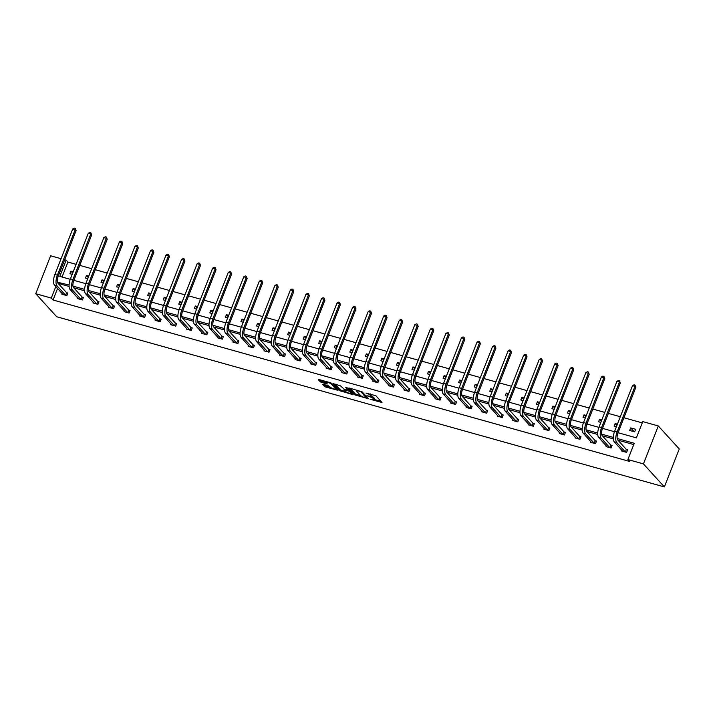 <?xml version="1.0" encoding="UTF-8"?>
<svg xmlns="http://www.w3.org/2000/svg" width="715" height="715" viewBox="0 0 715 715"><rect width="100%" height="100%" fill="white"/><g stroke="black" fill="none" stroke-linecap="round" stroke-linejoin="round"><path stroke-width="1.07" d="M370.075 399.247L382.024 402.509L375.858 395.735L365.964 393.08A3.548 0.795 -158.6 0 1 370.191 395.163L370.71 395.726A3.548 0.795 -158.6 0 1 370.879 396.146A3.548 0.795 -158.6 0 1 368.672 396.056L366.884 395.744L369.155 396.584A3.548 0.795 -158.6 0 1 373.382 398.657L373.891 399.229A3.548 0.795 -158.6 0 1 374.07 399.64A3.548 0.795 -158.6 0 1 371.863 399.551L370.075 399.247M323.359 384.384L322.724 384.491L324.449 386.395L325.772 387.038L338.007 390.301L331.787 383.392L330.464 382.74L318.917 379.504L318.282 379.611L320.374 381.908L326.639 383.946L327.327 383.973L326.237 382.704A2.967 0.661 -158.6 0 1 326.094 382.355A2.967 0.661 -158.6 0 1 328.507 382.605A2.967 0.661 -158.6 0 1 331.465 384.169L335.532 388.629A2.967 0.661 -158.6 0 1 335.675 388.978A2.967 0.661 -158.6 0 1 333.262 388.728A2.967 0.661 -158.6 0 1 330.294 387.164L328.301 385.769L323.359 384.384M57.566 288.449L53.044 299.996L51.301 298.075L35.75 293.722L56.691 316.745L664.378 486.924L679.25 448.975L658.309 425.952L642.758 421.6L636.386 437.857L618.064 432.727M53.044 299.996L629.638 461.461L627.886 459.539L643.437 463.901L664.378 486.924M354.881 394.912L368.377 398.693L362.21 391.909L349.349 388.031L348.714 388.129L354.881 394.912L355.284 393.885L360.771 395.708M352.531 394.537L339.661 390.649L333.44 383.741L340.394 385.805L344.219 389.201L348.187 390.149L345.524 387.155L346.891 387.539L353.165 394.43L352.531 394.537L352.745 393.974M87.748 278.707L85.478 278.064L86.479 275.507L88.749 276.142M118.842 287.412L116.572 286.778L117.573 284.213L119.852 284.847M149.935 296.117L147.665 295.483L148.675 292.918L150.945 293.561M181.038 304.831L178.768 304.197L179.769 301.632L182.039 302.266M212.132 313.536L209.861 312.902L210.862 310.337L213.142 310.971M243.234 322.242L240.955 321.607L241.965 319.042L244.235 319.685M274.328 330.956L272.058 330.321L273.058 327.756L275.329 328.391M305.421 339.661L303.151 339.026L304.161 336.461L306.431 337.096M336.524 348.366L334.254 347.731L335.255 345.166L337.525 345.81M367.617 357.08L365.347 356.445L366.348 353.88L368.627 354.515M398.72 365.785L396.441 365.151L397.451 362.585L399.721 363.22M429.813 374.49L427.543 373.856L428.544 371.291L430.814 371.934M460.907 383.204L458.637 382.57L459.647 380.005L461.917 380.639M492.009 391.909L489.739 391.275L490.74 388.71L493.01 389.344M523.103 400.615L520.833 399.98L521.834 397.415L524.113 398.058M554.205 409.329L551.926 408.694L552.936 406.129L555.206 406.764M585.299 418.034L583.029 417.399L584.03 414.834L586.3 415.469M616.393 426.739L614.122 426.104L615.132 423.539L617.403 424.183M642.258 422.887L623.927 417.757M620.316 416.747L608.385 413.404M604.765 412.394L592.833 409.052M589.214 408.033L577.282 404.699M573.671 403.68L561.74 400.337M558.12 399.328L546.188 395.985M542.569 394.975L530.637 391.632M527.026 390.622L515.095 387.28M511.475 386.27L499.544 382.927M495.924 381.908L483.992 378.575M480.382 377.556L468.441 374.213M464.83 373.203L452.899 369.861M449.279 368.851L437.348 365.508M433.728 364.498L421.796 361.155M418.186 360.146L406.254 356.803M402.634 355.784L390.703 352.45M387.083 351.431L375.152 348.089M371.541 347.079L359.609 343.736M355.99 342.726L344.058 339.384M340.438 338.374L328.507 335.031M324.896 334.021L312.964 330.679M309.345 329.66L297.413 326.326M293.794 325.307L281.862 321.965M278.242 320.955L266.311 317.612M262.7 316.602L250.768 313.259M247.149 312.249L235.217 308.907M231.597 307.897L219.666 304.554M216.055 303.535L204.124 300.193M200.504 299.183L188.572 295.84M184.953 294.83L173.021 291.488M169.41 290.478L157.479 287.135M153.859 286.125L141.928 282.782M138.308 281.764L126.376 278.43M122.766 277.411L110.834 274.068M107.214 273.058L95.283 269.716M91.663 268.706L79.731 265.363M76.112 264.353L67.916 262.056L62.044 277.018M630.675 427.901L629.674 430.457L634.652 431.86L635.662 429.295L630.675 427.901L634.151 431.717M600.85 422.386L598.571 421.752L599.581 419.187L601.851 419.821M569.748 413.681L567.478 413.047L568.479 410.481L570.758 411.116M538.654 404.976L536.384 404.332L537.385 401.776L539.655 402.411M507.552 396.262L505.282 395.627L506.292 393.062L508.562 393.697M476.458 387.557L474.188 386.922L475.189 384.357L477.468 384.992M445.365 378.852L443.086 378.208L444.095 375.652L446.366 376.287M414.262 370.138L411.992 369.503L413.002 366.938L415.272 367.573M383.169 361.433L380.898 360.798L381.899 358.233L384.169 358.867M352.075 352.727L349.796 352.084L350.806 349.528L353.076 350.162M320.972 344.013L318.702 343.379L319.703 340.814L321.982 341.448M289.879 335.308L287.609 334.674L288.61 332.109L290.88 332.743M258.776 326.603L256.506 325.96L257.516 323.403L259.786 324.038M227.683 317.889L225.413 317.254L226.414 314.689L228.684 315.324M196.589 309.184L194.31 308.549L195.32 305.984L197.59 306.619M165.487 300.479L163.217 299.835L164.218 297.27L166.497 297.914M134.393 291.765L132.123 291.13L133.124 288.565L135.394 289.2M103.291 283.06L101.021 282.425L102.031 279.86L104.301 280.495M72.197 274.354L69.927 273.711L70.928 271.146L73.198 271.789M35.75 293.722L50.622 255.782L61.07 258.705M64.69 259.724L66.164 260.135L59.801 276.392L70.258 279.315M67.916 262.056L66.164 260.135M69.069 285.017L57.504 282.237M55.824 286.536L51.301 298.075M627.886 459.539L634.259 443.291L617.152 438.501M613.273 437.41L601.61 434.148M597.722 433.058L586.059 429.786M582.171 428.705L570.507 425.434M566.629 424.353L554.965 421.081M551.077 419.991L539.414 416.729M535.526 415.638L523.863 412.376M519.984 411.286L508.311 408.024M504.433 406.933L492.769 403.662M488.881 402.581L477.218 399.31M473.339 398.228L461.667 394.957M457.788 393.867L446.124 390.605M442.236 389.514L430.573 386.252M426.685 385.162L415.022 381.899M411.143 380.809L399.479 377.538M395.592 376.456L383.928 373.185M380.04 372.104L368.377 368.833M364.498 367.742L352.826 364.48M348.947 363.39L337.283 360.128M333.396 359.037L321.732 355.775M317.853 354.685L306.181 351.414M302.302 350.332L290.639 347.061M286.751 345.98L275.087 342.708M271.2 341.618L259.536 338.356M255.657 337.266L243.994 334.003M240.106 332.913L228.442 329.651M224.555 328.56L212.891 325.289M209.012 324.208L197.349 320.937M193.461 319.855L181.798 316.584M177.91 315.494L166.246 312.232M162.368 311.141L150.695 307.879M146.816 306.789L135.153 303.526M131.265 302.436L119.602 299.165M115.723 298.084L104.05 294.812M100.172 293.731L88.508 290.46M84.62 289.369L72.957 286.107M643.437 463.901L658.309 425.952M73.868 280.334L85.809 283.676M89.42 284.686L101.351 288.029M104.962 289.039L116.903 292.381M120.513 293.391L132.454 296.734M136.065 297.744L147.996 301.087M151.607 302.096L163.547 305.439M167.158 306.458L179.099 309.801M182.709 310.81L194.641 314.153M198.252 315.163L210.192 318.506M213.803 319.516L225.743 322.858M229.354 323.868L241.295 327.211M244.905 328.221L256.837 331.563M260.448 332.582L272.388 335.925M275.999 336.935L287.939 340.277M291.55 341.287L303.482 344.63M307.093 345.64L319.033 348.983M322.644 349.993L334.584 353.335M338.195 354.345L350.127 357.697M353.737 358.707L365.678 362.049M369.289 363.059L381.229 366.402M384.84 367.412L396.78 370.754M400.391 371.764L412.323 375.107M415.933 376.117L427.874 379.459M431.485 380.469L443.425 383.821M447.036 384.831L458.967 388.173M462.578 389.183L474.519 392.526M478.129 393.536L490.07 396.879M493.681 397.889L505.612 401.231M509.223 402.241L521.163 405.584M524.774 406.603L536.715 409.945M540.326 410.955L552.257 414.298M555.868 415.308L567.808 418.65M571.419 419.66L583.36 423.003M586.97 424.013L598.911 427.356M602.522 428.365L614.453 431.708M69.087 286.456L59.417 283.748L59.13 284.463M59.417 283.748L57.665 281.826M633.758 444.578L617.903 440.136M613.282 438.849L602.352 435.784M597.731 434.488L586.809 431.431M582.189 430.135L571.258 427.078M566.638 425.783L555.707 422.726M551.086 421.43L540.165 418.364M535.544 417.077L524.613 414.012M519.993 412.716L509.062 409.659M504.441 408.363L493.52 405.307M488.899 404.011L477.969 400.954M473.348 399.658L462.417 396.602M457.797 395.306L446.875 392.24M442.245 390.953L431.324 387.888M426.703 386.592L415.773 383.535M411.152 382.239L400.221 379.182M395.601 377.886L384.679 374.83M380.058 373.534L369.128 370.477M364.507 369.181L353.576 366.116M348.956 364.829L338.034 361.763M333.413 360.467L322.483 357.411M317.862 356.115L306.932 353.058M302.311 351.762L291.389 348.706M286.76 347.41L275.838 344.353M271.217 343.057L260.287 339.991M255.666 338.704L244.736 335.639M240.115 334.343L229.193 331.286M224.573 329.99L213.642 326.934M209.021 325.638L198.091 322.581M193.47 321.285L182.548 318.229M177.928 316.933L166.997 313.867M162.377 312.58L151.446 309.515M146.825 308.219L135.904 305.162M131.283 303.866L120.352 300.809M115.732 299.514L104.801 296.457M100.18 295.161L89.259 292.104M84.629 290.808L73.708 287.743M66.754 292.739L67.88 293.052L66.87 295.617L61.883 294.223L62.169 293.507M82.305 297.091L83.423 297.413L82.422 299.969L77.434 298.575L77.712 297.86M97.857 301.453L98.974 301.766L97.964 304.331L92.986 302.928L93.263 302.222M113.399 305.806L114.525 306.118L113.515 308.683L108.537 307.289L108.814 306.574M128.95 310.158L130.067 310.471L129.066 313.036L124.079 311.642L124.365 310.927M144.502 314.511L145.619 314.823L144.618 317.389L139.631 315.994L139.908 315.279M160.044 318.863L161.17 319.176L160.16 321.741L155.182 320.347L155.459 319.632M175.595 323.225L176.712 323.538L175.711 326.094L170.724 324.699L171.01 323.984M191.146 327.577L192.264 327.89L191.263 330.455L186.275 329.052L186.552 328.346M206.698 331.93L207.815 332.243L206.805 334.808L201.827 333.413L202.104 332.698M222.24 336.282L223.357 336.595L222.356 339.16L217.369 337.766L217.655 337.051M237.791 340.635L238.908 340.948L237.907 343.513L232.92 342.119L233.197 341.404M253.342 344.988L254.46 345.3L253.45 347.865L248.471 346.471L248.749 345.756M268.885 349.349L270.011 349.662L269.001 352.218L264.023 350.824L264.3 350.109M284.436 353.702L285.553 354.014L284.552 356.579L279.565 355.176L279.851 354.47M299.987 358.054L301.104 358.367L300.103 360.932L295.116 359.538L295.393 358.823M315.53 362.407L316.656 362.719L315.646 365.285L310.668 363.89L310.945 363.175M331.081 366.759L332.198 367.072L331.197 369.637L326.21 368.243L326.496 367.528M346.632 371.112L347.749 371.425L346.748 373.99L341.761 372.595L342.038 371.88M362.174 375.473L363.3 375.786L362.291 378.342L357.312 376.948L357.589 376.242M377.726 379.826L378.843 380.139L377.842 382.704L372.855 381.31L373.141 380.594M393.277 384.178L394.394 384.491L393.393 387.056L388.406 385.662L388.683 384.947M408.828 388.531L409.945 388.844L408.935 391.409L403.957 390.015L404.234 389.3M424.37 392.884L425.488 393.196L424.487 395.761L419.499 394.367L419.785 393.652M439.922 397.236L441.039 397.549L440.038 400.114L435.051 398.72L435.328 398.005M455.473 401.598L456.59 401.91L455.58 404.467L450.602 403.072L450.879 402.366M471.015 405.95L472.141 406.263L471.131 408.828L466.153 407.434L466.43 406.719M486.566 410.303L487.684 410.616L486.683 413.181L481.696 411.786L481.981 411.071M502.118 414.655L503.235 414.968L502.234 417.533L497.247 416.139L497.524 415.424M517.66 419.008L518.786 419.321L517.776 421.886L512.798 420.492L513.075 419.776M533.211 423.36L534.328 423.682L533.327 426.238L528.34 424.844L528.626 424.129M548.763 427.722L549.88 428.035L548.879 430.6L543.892 429.197L544.169 428.491M564.305 432.075L565.431 432.387L564.421 434.952L559.443 433.558L559.72 432.843M579.856 436.427L580.973 436.74L579.972 439.305L574.985 437.911L575.271 437.196M595.407 440.78L596.525 441.092L595.524 443.658L590.536 442.263L590.813 441.548M610.959 445.132L612.076 445.445L611.066 448.01L606.088 446.616L606.365 445.901M626.501 449.485L627.627 449.806L626.617 452.363L621.639 450.968L621.916 450.253M615.132 423.539L616.893 425.479M599.581 419.187L601.342 421.126M584.03 414.834L585.791 416.774M568.479 410.481L570.248 412.421M552.936 406.129L554.697 408.068M537.385 401.776L539.146 403.707M521.834 397.415L523.603 399.354M506.292 393.062L508.052 395.002M490.74 388.71L492.501 390.649M475.189 384.357L476.95 386.297M459.647 380.005L461.407 381.935M444.095 375.652L445.856 377.583M428.544 371.291L430.305 373.23M413.002 366.938L414.763 368.877M397.451 362.585L399.211 364.525M381.899 358.233L383.66 360.172M366.348 353.88L368.118 355.811M350.806 349.528L352.567 351.458M335.255 345.166L337.015 347.106M319.703 340.814L321.473 342.753M304.161 336.461L305.922 338.401M288.61 332.109L290.37 334.048M273.058 327.756L274.819 329.687M257.516 323.403L259.277 325.334M241.965 319.042L243.726 320.981M226.414 314.689L228.174 316.629M210.862 310.337L212.632 312.276M195.32 305.984L197.081 307.924M179.769 301.632L181.53 303.562M164.218 297.27L165.987 299.21M148.675 292.918L150.436 294.857M133.124 288.565L134.885 290.505M117.573 284.213L119.334 286.152M102.031 279.86L103.791 281.799M86.479 275.507L88.24 277.438M70.928 271.146L72.689 273.085M374.07 399.64L374.472 398.621A3.548 0.795 -158.6 0 0 374.294 398.201L373.891 399.229M370.933 396.021A3.548 0.795 -158.6 0 1 373.784 397.638L374.294 398.201M370.879 396.146L371.282 395.118A3.548 0.795 -158.6 0 0 371.112 394.698L370.71 395.726M370.361 393.911A3.548 0.795 -158.6 0 1 370.593 394.135L371.112 394.698M374.142 399.453L380.979 401.365M350.162 388.254L355.284 393.885M366.187 397.969L361.218 391.945L358.876 391.087A3.548 0.795 -158.6 0 0 356.669 390.998A3.548 0.795 -158.6 0 0 356.839 391.418L360.539 395.484A3.548 0.795 -158.6 0 0 364.766 397.567L366.187 397.969M352.12 393.286L350.976 392.964M345.515 391.436L341.386 390.274L340.983 391.302M334.942 384L340.063 389.621L341.386 390.274M345.488 391.409A2.967 0.661 -158.6 0 0 348.455 392.973A2.967 0.661 -158.6 0 0 350.868 393.223A2.967 0.661 -158.6 0 0 350.725 392.875L349.295 391.302L344.693 389.729L344.058 389.836L345.488 391.409M348.992 389.845L348.393 389.63M319.73 379.737L322.099 381.533L326.228 382.686M324.172 384.616L326.174 386.02L330.303 387.173M335.782 388.71L336.908 389.023M625.5 452.05L626.269 449.333L617.733 439.948A5.649 2.27 -74.4 0 1 617.992 432.906L635.858 387.324L634.983 386.359L617.125 431.94A8.473 3.396 105.6 0 0 616.723 442.514L625.259 451.898M632.498 385.662L634.026 384.831L635.027 385.108L634.983 386.359L632.498 385.662L614.632 431.243A8.473 3.396 105.6 0 0 614.239 441.816L622.756 451.281M626.269 449.333L627.493 450.137M635.027 385.108L635.858 387.324M609.949 447.697L610.717 444.98L602.182 435.596A5.649 2.27 -74.4 0 1 602.45 428.544L620.307 382.963L619.44 382.007L601.574 427.588A8.473 3.396 105.6 0 0 601.181 438.161L609.716 447.545M616.947 381.31L618.475 380.469L619.476 380.755L619.44 382.007L616.947 381.31L599.081 426.891A8.473 3.396 105.6 0 0 598.687 437.464L607.205 446.929M610.717 444.98L611.942 445.785M619.476 380.755L620.307 382.963M594.397 443.345L595.166 440.628L586.631 431.243A5.649 2.27 -74.4 0 1 586.899 424.192L604.765 378.61L603.889 377.654L586.023 423.235A8.473 3.396 105.6 0 0 585.63 433.808L594.165 443.193M601.395 376.957L602.933 376.117L603.925 376.394L603.889 377.654L601.395 376.957L583.538 422.538A8.473 3.396 105.6 0 0 583.136 433.102L591.654 442.576M595.166 440.628L596.39 441.432M603.925 376.394L604.765 378.61M578.855 438.992L579.624 436.275L571.088 426.891A5.649 2.27 -74.4 0 1 571.348 419.839L589.214 374.258L588.338 373.302L570.481 418.883A8.473 3.396 105.6 0 0 570.078 429.447L578.614 438.831M585.853 372.604L587.381 371.764L588.374 372.041L588.338 373.302L585.853 372.604L567.987 418.186A8.473 3.396 105.6 0 0 567.585 428.75L576.111 438.224M579.624 436.275L580.848 437.08M588.374 372.041L589.214 374.258M563.304 434.64L564.072 431.914L555.537 422.529A5.649 2.27 -74.4 0 1 555.805 415.487L573.662 369.905L572.795 368.949L554.929 414.53A8.473 3.396 105.6 0 0 554.536 425.094L563.071 434.479M570.302 368.243L571.83 367.412L572.831 367.689L572.795 368.949L570.302 368.243L552.436 413.833A8.473 3.396 105.6 0 0 552.043 424.397L560.56 433.871M564.072 431.914L565.297 432.727M572.831 367.689L573.662 369.905M547.753 430.278L548.521 427.561L539.986 418.177A5.649 2.27 -74.4 0 1 540.254 411.134L558.12 365.553L557.244 364.587L539.378 410.169A8.473 3.396 105.6 0 0 538.985 420.742L547.52 430.126M554.751 363.89L556.288 363.059L557.28 363.336L557.244 364.587L554.751 363.89L536.885 409.472A8.473 3.396 105.6 0 0 536.491 420.045L545.009 429.509M548.521 427.561L549.746 428.374M557.28 363.336L558.12 365.553M532.21 425.925L532.979 423.209L524.444 413.824A5.649 2.27 -74.4 0 1 524.703 406.781L542.569 361.2L541.693 360.235L523.836 405.816A8.473 3.396 105.6 0 0 523.434 416.389L531.969 425.774M539.199 359.538L540.737 358.707L541.729 358.984L541.693 360.235L539.199 359.538L521.342 405.119A8.473 3.396 105.6 0 0 520.94 415.692L529.466 425.157M532.979 423.209L534.203 424.013M541.729 358.984L542.569 361.2M516.659 421.573L517.428 418.856L508.892 409.472A5.649 2.27 -74.4 0 1 509.151 402.42L527.018 356.839L526.151 355.882L508.285 401.464A8.473 3.396 105.6 0 0 507.891 412.037L516.427 421.421M523.657 355.185L525.185 354.345L526.186 354.631L526.151 355.882L523.657 355.185L505.791 400.766A8.473 3.396 105.6 0 0 505.398 411.34L513.915 420.804M517.428 418.856L518.652 419.66M526.186 354.631L527.018 356.839M501.108 417.22L501.876 414.503L493.341 405.119A5.649 2.27 -74.4 0 1 493.609 398.067L511.475 352.486L510.599 351.53L492.733 397.111A8.473 3.396 105.6 0 0 492.34 407.684L500.875 417.06M508.106 350.833L509.634 349.993L510.635 350.27L510.599 351.53L508.106 350.833L490.24 396.414A8.473 3.396 105.6 0 0 489.847 406.978L498.364 416.452M501.876 414.503L503.101 415.308M510.635 350.27L511.475 352.486M485.565 412.868L486.334 410.142L477.799 400.757A5.649 2.27 -74.4 0 1 478.058 393.715L495.924 348.134L495.048 347.177L477.182 392.758A8.473 3.396 105.6 0 0 476.789 403.323L485.324 412.707M492.555 346.48L494.092 345.64L495.084 345.917L495.048 347.177L492.555 346.48L474.697 392.061A8.473 3.396 105.6 0 0 474.295 402.625L482.822 412.099M486.334 410.142L487.55 410.955M495.084 345.917L495.924 348.134M470.014 408.515L470.783 405.789L462.248 396.405A5.649 2.27 -74.4 0 1 462.507 389.362L480.373 343.781L479.497 342.816L461.64 388.406A8.473 3.396 105.6 0 0 461.238 398.97L469.782 408.354M477.012 342.119L478.541 341.287L479.542 341.564L479.497 342.816L477.012 342.119L459.146 387.709A8.473 3.396 105.6 0 0 458.753 398.273L467.27 407.747M470.783 405.789L472.007 406.603M479.542 341.564L480.373 343.781M454.463 404.154L455.232 401.437L446.696 392.052A5.649 2.27 -74.4 0 1 446.964 385.01L464.822 339.428L463.955 338.463L446.089 384.044A8.473 3.396 105.6 0 0 445.695 394.617L454.231 404.002M461.461 337.766L462.989 336.935L463.99 337.212L463.955 338.463L461.461 337.766L443.595 383.347A8.473 3.396 105.6 0 0 443.202 393.92L451.719 403.385M455.232 401.437L456.456 402.25M463.99 337.212L464.822 339.428M438.921 399.801L439.689 397.084L431.145 387.7A5.649 2.27 -74.4 0 1 431.413 380.657L449.279 335.067L448.403 334.111L430.537 379.692A8.473 3.396 105.6 0 0 430.144 390.265L438.679 399.649M445.91 333.413L447.447 332.582L448.439 332.859L448.403 334.111L445.91 333.413L428.053 378.995A8.473 3.396 105.6 0 0 427.65 389.568L436.168 399.033M439.689 397.084L440.905 397.889M448.439 332.859L449.279 335.067M423.369 395.449L424.138 392.732L415.603 383.347A5.649 2.27 -74.4 0 1 415.862 376.296L433.728 330.714L432.852 329.758L414.995 375.339A8.473 3.396 105.6 0 0 414.593 385.912L423.128 395.297M430.367 329.061L431.896 328.221L432.897 328.507L432.852 329.758L430.367 329.061L412.501 374.642A8.473 3.396 105.6 0 0 412.108 385.215L420.626 394.68M424.138 392.732L425.362 393.536M432.897 328.507L433.728 330.714M407.818 391.096L408.587 388.379L400.051 378.995A5.649 2.27 -74.4 0 1 400.32 371.943L418.177 326.362L417.31 325.405L399.444 370.987A8.473 3.396 105.6 0 0 399.05 381.551L407.586 390.935M414.816 324.708L416.344 323.868L417.346 324.145L417.31 325.405L414.816 324.708L396.95 370.29A8.473 3.396 105.6 0 0 396.557 380.854L405.074 390.327M408.587 388.379L409.811 389.183M417.346 324.145L418.177 326.362M392.267 386.744L393.036 384.018L384.5 374.633A5.649 2.27 -74.4 0 1 384.768 367.59L402.634 322.009L401.759 321.053L383.892 366.634A8.473 3.396 105.6 0 0 383.499 377.198L392.034 386.583M399.265 320.356L400.802 319.516L401.794 319.793L401.759 321.053L399.265 320.356L381.399 365.937A8.473 3.396 105.6 0 0 381.006 376.501L389.523 385.975M393.036 384.018L394.26 384.831M401.794 319.793L402.634 322.009M376.725 382.391L377.493 379.665L368.958 370.281A5.649 2.27 -74.4 0 1 369.217 363.238L387.083 317.657L386.207 316.691L368.35 362.282A8.473 3.396 105.6 0 0 367.948 372.846L376.483 382.23M383.723 315.994L385.251 315.163L386.243 315.44L386.207 316.691L383.723 315.994L365.857 361.584A8.473 3.396 105.6 0 0 365.454 372.149L373.981 381.622M377.493 379.665L378.718 380.478M386.243 315.44L387.083 317.657M361.173 378.029L361.942 375.312L353.407 365.928A5.649 2.27 -74.4 0 1 353.675 358.885L371.532 313.304L370.665 312.339L352.799 357.92A8.473 3.396 105.6 0 0 352.406 368.493L360.941 377.878M368.171 311.642L369.7 310.81L370.701 311.088L370.665 312.339L368.171 311.642L350.305 357.223A8.473 3.396 105.6 0 0 349.912 367.796L358.43 377.261M361.942 375.312L363.166 376.117M370.701 311.088L371.532 313.304M345.622 373.677L346.391 370.96L337.855 361.576A5.649 2.27 -74.4 0 1 338.124 354.533L355.99 308.943L355.114 307.986L337.248 353.568A8.473 3.396 105.6 0 0 336.854 364.141L345.39 373.525M352.62 307.289L354.157 306.458L355.149 306.735L355.114 307.986L352.62 307.289L334.754 352.87A8.473 3.396 105.6 0 0 334.361 363.443L342.878 372.908M346.391 370.96L347.615 371.764M355.149 306.735L355.99 308.943M330.08 369.324L330.848 366.607L322.313 357.223A5.649 2.27 -74.4 0 1 322.572 350.171L340.438 304.59L339.562 303.634L321.705 349.215A8.473 3.396 105.6 0 0 321.303 359.788L329.838 369.172M337.069 302.937L338.606 302.096L339.598 302.382L339.562 303.634L337.069 302.937L319.212 348.518A8.473 3.396 105.6 0 0 318.81 359.091L327.336 368.556M330.848 366.607L332.064 367.412M339.598 302.382L340.438 304.59M314.529 364.972L315.297 362.255L306.762 352.87A5.649 2.27 -74.4 0 1 307.021 345.819L324.887 300.237L324.02 299.281L306.154 344.862A8.473 3.396 105.6 0 0 305.752 355.427L314.296 364.811M321.527 298.584L323.055 297.744L324.056 298.021L324.02 299.281L321.527 298.584L303.661 344.165A8.473 3.396 105.6 0 0 303.267 354.729L311.785 364.203M315.297 362.255L316.522 363.059M324.056 298.021L324.887 300.237M298.977 360.619L299.746 357.893L291.211 348.509A5.649 2.27 -74.4 0 1 291.479 341.466L309.336 295.885L308.469 294.929L290.603 340.51A8.473 3.396 105.6 0 0 290.21 351.074L298.745 360.458M305.975 294.231L307.504 293.391L308.505 293.668L308.469 294.929L305.975 294.231L288.109 339.813A8.473 3.396 105.6 0 0 287.716 350.377L296.233 359.851M299.746 357.893L300.97 358.707M308.505 293.668L309.336 295.885M283.435 356.267L284.204 353.541L275.659 344.156A5.649 2.27 -74.4 0 1 275.927 337.114L293.794 291.532L292.918 290.567L275.052 336.157A8.473 3.396 105.6 0 0 274.658 346.721L283.194 356.106M290.424 289.87L291.961 289.039L292.953 289.316L292.918 290.567L290.424 289.87L272.567 335.46A8.473 3.396 105.6 0 0 272.165 346.024L280.682 355.498M284.204 353.541L285.419 354.354M292.953 289.316L293.794 291.532M267.884 351.905L268.652 349.188L260.117 339.804A5.649 2.27 -74.4 0 1 260.376 332.761L278.242 287.18L277.366 286.215L259.509 331.796A8.473 3.396 105.6 0 0 259.107 342.369L267.642 351.753M274.882 285.517L276.41 284.686L277.411 284.963L277.366 286.215L274.882 285.517L257.016 331.099A8.473 3.396 105.6 0 0 256.622 341.672L265.14 351.137M268.652 349.188L269.877 349.993M277.411 284.963L278.242 287.18M252.332 347.553L253.101 344.836L244.566 335.451A5.649 2.27 -74.4 0 1 244.834 328.408L262.691 282.818L261.824 281.862L243.958 327.443A8.473 3.396 105.6 0 0 243.565 338.016L252.1 347.401M259.331 281.165L260.859 280.325L261.86 280.611L261.824 281.862L259.331 281.165L241.464 326.746A8.473 3.396 105.6 0 0 241.071 337.319L249.589 346.784M253.101 344.836L254.326 345.64M261.86 280.611L262.691 282.818M236.781 343.2L237.55 340.483L229.015 331.099A5.649 2.27 -74.4 0 1 229.283 324.047L247.149 278.466L246.273 277.509L228.407 323.091A8.473 3.396 105.6 0 0 228.014 333.664L236.549 343.048M243.779 276.812L245.317 275.972L246.309 276.258L246.273 277.509L243.779 276.812L225.922 322.394A8.473 3.396 105.6 0 0 225.52 332.967L234.037 342.431M237.55 340.483L238.774 341.287M246.309 276.258L247.149 278.466M221.239 338.847L222.008 336.13L213.472 326.746A5.649 2.27 -74.4 0 1 213.731 319.694L231.597 274.113L230.722 273.157L212.864 318.738A8.473 3.396 105.6 0 0 212.462 329.302L220.998 338.687M228.237 272.46L229.765 271.62L230.757 271.897L230.722 273.157L228.237 272.46L210.371 318.041A8.473 3.396 105.6 0 0 209.978 328.605L218.495 338.079M222.008 336.13L223.232 336.935M230.757 271.897L231.597 274.113M205.688 334.495L206.456 331.769L197.921 322.385A5.649 2.27 -74.4 0 1 198.189 315.342L216.046 269.761L215.179 268.804L197.313 314.385A8.473 3.396 105.6 0 0 196.92 324.95L205.455 334.334M212.686 268.107L214.214 267.267L215.215 267.544L215.179 268.804L212.686 268.107L194.82 313.688A8.473 3.396 105.6 0 0 194.426 324.253L202.944 333.726M206.456 331.769L207.681 332.582M215.215 267.544L216.046 269.761M190.136 330.142L190.905 327.416L182.37 318.032A5.649 2.27 -74.4 0 1 182.638 310.989L200.504 265.408L199.628 264.443L181.762 310.033A8.473 3.396 105.6 0 0 181.369 320.597L189.904 329.981M197.134 263.746L198.672 262.914L199.664 263.192L199.628 264.443L197.134 263.746L179.268 309.327A8.473 3.396 105.6 0 0 178.875 319.9L187.393 329.374M190.905 327.416L192.129 328.23M199.664 263.192L200.504 265.408M174.594 325.781L175.363 323.064L166.827 313.679A5.649 2.27 -74.4 0 1 167.087 306.637L184.953 261.055L184.077 260.09L166.22 305.671A8.473 3.396 105.6 0 0 165.817 316.245L174.353 325.629M181.583 259.393L183.12 258.562L184.113 258.839L184.077 260.09L181.583 259.393L163.726 304.974A8.473 3.396 105.6 0 0 163.324 315.547L171.85 325.012M175.363 323.064L176.587 323.868M184.113 258.839L184.953 261.055M159.043 321.428L159.811 318.711L151.276 309.327A5.649 2.27 -74.4 0 1 151.535 302.284L169.401 256.694L168.534 255.738L150.668 301.319A8.473 3.396 105.6 0 0 150.275 311.892L158.81 321.276M166.041 255.041L167.569 254.2L168.57 254.486L168.534 255.738L166.041 255.041L148.175 300.622A8.473 3.396 105.6 0 0 147.782 311.195L156.299 320.66M159.811 318.711L161.036 319.516M168.57 254.486L169.401 256.694M143.492 317.076L144.26 314.359L135.725 304.974A5.649 2.27 -74.4 0 1 135.993 297.923L153.859 252.341L152.983 251.385L135.117 296.966A8.473 3.396 105.6 0 0 134.724 307.539L143.259 316.924M150.49 250.688L152.018 249.848L153.019 250.134L152.983 251.385L150.49 250.688L132.624 296.269A8.473 3.396 105.6 0 0 132.23 306.842L140.748 316.307M144.26 314.359L145.485 315.163M153.019 250.134L153.859 252.341M127.949 312.723L128.718 310.006L120.183 300.622A5.649 2.27 -74.4 0 1 120.442 293.57L138.308 247.989L137.432 247.032L119.566 292.614A8.473 3.396 105.6 0 0 119.173 303.178L127.708 312.562M134.938 246.335L136.476 245.495L137.468 245.772L137.432 247.032L134.938 246.335L117.081 291.917A8.473 3.396 105.6 0 0 116.679 302.481L125.205 311.955M128.718 310.006L129.933 310.81M137.468 245.772L138.308 247.989M112.398 308.371L113.167 305.645L104.631 296.26A5.649 2.27 -74.4 0 1 104.891 289.218L122.757 243.636L121.89 242.68L104.024 288.261A8.473 3.396 105.6 0 0 103.621 298.825L112.166 308.21M119.396 241.974L120.924 241.143L121.925 241.42L121.89 242.68L119.396 241.974L101.53 287.564A8.473 3.396 105.6 0 0 101.137 298.128L109.654 307.602M113.167 305.645L114.391 306.458M121.925 241.42L122.757 243.636M96.847 304.009L97.615 301.292L89.08 291.908A5.649 2.27 -74.4 0 1 89.348 284.865L107.205 239.284L106.338 238.318L88.472 283.909A8.473 3.396 105.6 0 0 88.079 294.473L96.614 303.857M103.845 237.621L105.373 236.79L106.374 237.067L106.338 238.318L103.845 237.621L85.979 283.203A8.473 3.396 105.6 0 0 85.586 293.776L94.103 303.249M97.615 301.292L98.84 302.105M106.374 237.067L107.205 239.284M81.304 299.656L82.073 296.94L73.529 287.555A5.649 2.27 -74.4 0 1 73.797 280.512L91.663 234.931L90.787 233.966L72.921 279.547A8.473 3.396 105.6 0 0 72.528 290.12L81.063 299.505M88.294 233.269L89.831 232.438L90.823 232.715L90.787 233.966L88.294 233.269L70.436 278.85A8.473 3.396 105.6 0 0 70.034 289.423L78.552 298.888M82.073 296.94L83.289 297.744M90.823 232.715L91.663 234.931M65.753 295.304L66.522 292.587L57.986 283.203A5.649 2.27 -74.4 0 1 58.246 276.16L76.112 230.57L75.236 229.613L57.379 275.195A8.473 3.396 105.6 0 0 56.977 285.768L65.512 295.152M72.751 228.916L74.28 228.076L75.281 228.362L75.236 229.613L72.751 228.916L54.885 274.497A8.473 3.396 105.6 0 0 54.492 285.07L63.009 294.535M66.522 292.587L67.746 293.391M75.281 228.362L76.112 230.57M373.784 397.638L373.382 398.657M370.593 394.135L370.191 395.163M381.613 402.053L381.39 402.617M367.966 398.237L367.742 398.791M356.597 394.537L356.195 395.565M366.938 397.111L366.634 397.898M361.415 391.445L361.218 391.945M340.063 389.621L339.661 390.649M348.437 389.237L348.134 390.015M351.029 392.088L350.725 392.875M349.599 390.515L349.295 391.302M348.16 390.175L347.973 390.649M335.836 387.843L335.532 388.629M331.778 383.383L331.465 384.169M326.853 383.383L326.639 383.946M322.099 381.533L321.696 382.561M320.776 380.881L320.374 381.908M337.534 389.711L337.319 390.274M326.174 386.02L325.772 387.038M324.851 385.367L324.449 386.395M616.723 442.514L614.239 441.816M617.125 431.94L614.632 431.243M601.181 438.161L598.687 437.464M601.574 427.588L599.081 426.891M585.63 433.808L583.136 433.102M586.023 423.235L583.538 422.538M570.078 429.447L567.585 428.75M570.481 418.883L567.987 418.186M554.536 425.094L552.043 424.397M554.929 414.53L552.436 413.833M538.985 420.742L536.491 420.045M539.378 410.169L536.885 409.472M523.434 416.389L520.94 415.692M523.836 405.816L521.342 405.119M507.891 412.037L505.398 411.34M508.285 401.464L505.791 400.766M492.34 407.684L489.847 406.978M492.733 397.111L490.24 396.414M476.789 403.323L474.295 402.625M477.182 392.758L474.697 392.061M461.238 398.97L458.753 398.273M461.64 388.406L459.146 387.709M445.695 394.617L443.202 393.92M446.089 384.044L443.595 383.347M430.144 390.265L427.65 389.568M430.537 379.692L428.053 378.995M414.593 385.912L412.108 385.215M414.995 375.339L412.501 374.642M399.05 381.551L396.557 380.854M399.444 370.987L396.95 370.29M383.499 377.198L381.006 376.501M383.892 366.634L381.399 365.937M367.948 372.846L365.454 372.149M368.35 362.282L365.857 361.584M352.406 368.493L349.912 367.796M352.799 357.92L350.305 357.223M336.854 364.141L334.361 363.443M337.248 353.568L334.754 352.87M321.303 359.788L318.81 359.091M321.705 349.215L319.212 348.518M305.752 355.427L303.267 354.729M306.154 344.862L303.661 344.165M290.21 351.074L287.716 350.377M290.603 340.51L288.109 339.813M274.658 346.721L272.165 346.024M275.052 336.157L272.567 335.46M259.107 342.369L256.622 341.672M259.509 331.796L257.016 331.099M243.565 338.016L241.071 337.319M243.958 327.443L241.464 326.746M228.014 333.664L225.52 332.967M228.407 323.091L225.922 322.394M212.462 329.302L209.978 328.605M212.864 318.738L210.371 318.041M196.92 324.95L194.426 324.253M197.313 314.385L194.82 313.688M181.369 320.597L178.875 319.9M181.762 310.033L179.268 309.327M165.817 316.245L163.324 315.547M166.22 305.671L163.726 304.974M150.275 311.892L147.782 311.195M150.668 301.319L148.175 300.622M134.724 307.539L132.23 306.842M135.117 296.966L132.624 296.269M119.173 303.178L116.679 302.481M119.566 292.614L117.081 291.917M103.621 298.825L101.137 298.128M104.024 288.261L101.53 287.564M88.079 294.473L85.586 293.776M88.472 283.909L85.979 283.203M72.528 290.12L70.034 289.423M72.921 279.547L70.436 278.85M56.977 285.768L54.492 285.07M57.379 275.195L54.885 274.497M366.992 397.165L366.67 397.987M356.991 390.167L356.669 390.998M348.509 389.318L348.187 390.149M351.226 392.303L350.868 393.223M344.201 389.201L344.004 389.702M336.032 388.066L335.675 388.978M326.389 381.596L326.094 382.355"/></g></svg>
